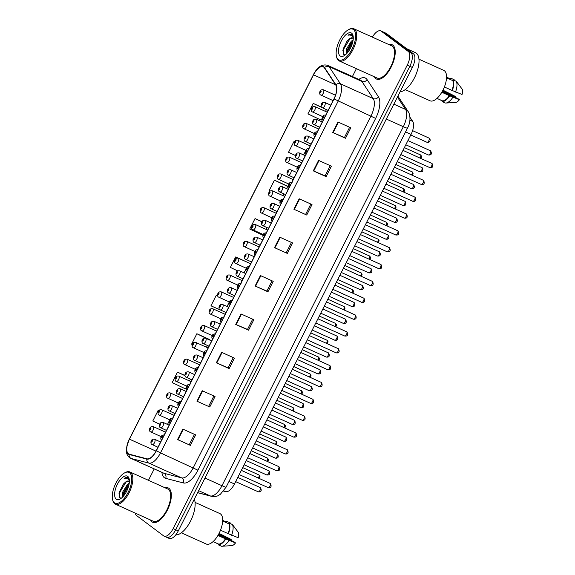 <?xml version="1.0" encoding="UTF-8"?>
<svg xmlns="http://www.w3.org/2000/svg" width="575" height="575" viewBox="0 0 575 575"><rect width="100%" height="100%" fill="white"/><g stroke="black" fill="none" stroke-linecap="round" stroke-linejoin="round"><path stroke-width="0.86" d="M409.968 117.235L412.735 121.433A11.773 5.232 114.3 0 1 411.06 134.392L234.463 483.985A11.773 5.232 114.3 0 1 225.731 491.647L223.603 491.093M152.008 521.856A18.838 8.381 -65.7 0 0 152.727 522.287A18.838 8.381 -65.7 0 0 167.713 509.4A18.838 8.381 -65.7 0 0 168.935 488.355A18.838 8.381 -65.7 0 0 168.209 487.931A18.838 8.381 -65.7 0 0 165.068 487.808A18.838 8.381 -65.7 0 1 168.209 487.931A18.838 8.381 -65.7 0 1 168.935 488.355A18.838 8.381 -65.7 0 1 167.713 509.4A18.838 8.381 -65.7 0 1 152.727 522.287A18.838 8.381 -65.7 0 1 152.008 521.856A18.838 8.381 -65.7 0 1 150.557 520.016A18.838 8.381 -65.7 0 0 152.008 521.856M375.892 78.653A18.838 8.381 -65.7 0 0 376.611 79.077A18.838 8.381 -65.7 0 0 391.597 66.19A18.838 8.381 -65.7 0 0 392.811 45.152A18.838 8.381 -65.7 0 0 392.092 44.721A18.838 8.381 -65.7 0 0 388.952 44.598A18.838 8.381 -65.7 0 1 392.092 44.721A18.838 8.381 -65.7 0 1 392.811 45.152A18.838 8.381 -65.7 0 1 391.597 66.19A18.838 8.381 -65.7 0 1 376.611 79.077A18.838 8.381 -65.7 0 1 375.892 78.653A18.838 8.381 -65.7 0 1 374.433 76.806A18.838 8.381 -65.7 0 0 375.892 78.653M128.383 453.761A12.564 5.585 114.3 0 1 129.468 439.178L313.512 74.836A12.564 5.585 114.3 0 1 323.222 66.808A12.564 5.585 114.3 0 1 324.408 67.857L335.757 85.035A12.564 5.585 114.3 0 1 333.967 98.864L156.263 450.642A12.564 5.585 114.3 0 1 146.948 458.814L129.26 454.185A12.564 5.585 114.3 0 1 128.865 454.049A12.564 5.585 114.3 0 1 128.383 453.761M128.239 454.042A12.873 5.721 -65.7 0 0 129.138 454.48L146.826 459.109A12.873 5.721 -65.7 0 0 156.378 450.728L334.075 98.943A12.873 5.721 -65.7 0 0 335.915 84.777L324.566 67.598A12.873 5.721 -65.7 0 0 313.397 74.75L129.353 439.092A12.873 5.721 -65.7 0 0 128.239 454.042M166.153 537.007A11.773 5.232 -65.7 0 0 166.606 537.273L169.172 538.43A11.773 5.232 -65.7 0 0 178.279 530.905L412.383 67.455A11.773 5.232 -65.7 0 0 413.403 53.777L386.357 33.465L383.798 32.308A11.773 5.232 -65.7 0 0 383.345 32.042A11.773 5.232 -65.7 0 1 383.798 32.308L410.838 52.62L383.798 32.308L381.232 31.158A11.773 5.232 -65.7 0 0 380.779 30.885A11.773 5.232 -65.7 0 0 372.37 37.123M412.383 67.455L409.817 66.297A11.773 5.232 -65.7 0 0 410.838 52.62A11.773 5.232 -65.7 0 1 409.817 66.297L175.713 529.747L409.817 66.297L407.251 65.14A11.773 5.232 -65.7 0 0 408.272 51.462L381.232 31.158M166.606 537.273A11.773 5.232 -65.7 0 0 175.713 529.747A11.773 5.232 -65.7 0 1 166.606 537.273L164.04 536.123A11.773 5.232 -65.7 0 0 173.147 528.59L407.251 65.14M287.227 186.005L274.426 180.183L269.136 190.656L270.077 191.101M209.659 339.559L196.858 333.737L191.568 344.202L192.222 344.511M248.335 262.682L235.642 256.96L230.352 267.425L237.755 270.926M356.392 68.677L352.425 76.525M154.215 468.92L148.451 480.319M135.218 513.101A11.773 5.232 -65.7 0 0 136.548 515.545L163.588 535.85A11.773 5.232 -65.7 0 0 164.04 536.123M299.187 198.785L312.009 204.563L306.719 215.028L293.897 209.25L299.187 198.785M318.579 160.396L331.401 166.175L326.111 176.64L313.289 170.861L318.579 160.396M337.971 122.008L350.793 127.787L345.503 138.252L332.681 132.48L337.971 122.008M241.018 313.95L253.834 319.729L248.551 330.194L235.728 324.415L241.018 313.95M221.627 352.338L234.449 358.117L229.159 368.582L216.337 362.803L221.627 352.338M202.235 390.727L215.057 396.498L209.767 406.971L196.945 401.192L202.235 390.727M182.843 429.108L195.665 434.887L190.375 445.359L177.553 439.58L182.843 429.108M279.795 237.173L292.618 242.952L287.327 253.417L274.512 247.638L279.795 237.173M260.403 275.562L273.226 281.34L267.943 291.805L255.12 286.027L260.403 275.562M294.436 142.075L293.818 141.795L288.528 152.267L295.557 155.588M321.511 107.151L313.21 103.407L307.92 113.879L321.195 120.146L322.489 117.587M217.717 296.01L216.25 295.349L210.96 305.814L224.394 311.779M184.934 375.489L177.467 372.126L172.184 382.591L185.459 388.865L186.365 387.061M158.075 410.514L158.722 410.816L158.075 410.514L152.792 420.979L159.685 424.235M261.984 221.706L255.034 218.572L249.744 229.037L262.983 235.297M267.943 291.805L266.901 291.029M272.061 280.808L266.893 291.043L255.12 286.027M287.327 253.417L274.512 247.638M190.375 445.359L177.553 439.58M209.767 406.971L196.945 401.192M229.159 368.582L228.117 367.806M233.278 357.585L228.11 367.82L216.337 362.803M248.551 330.194L247.509 329.418M252.669 319.197L247.502 329.432L235.728 324.415M345.503 138.252L344.468 137.475M349.629 127.262L344.461 137.49L332.681 132.48M326.111 176.64L325.076 175.864M330.237 165.65L325.069 175.878L313.289 170.861M306.719 215.028L293.897 209.25M245.92 269.165L244.066 272.838M235.642 256.96L238.151 258.146M228.908 302.853L227.053 306.518M216.25 295.349L217.731 296.046M196.858 333.737L210.04 340.199M207.381 345.46L206.482 347.243M210.134 340.005L209.552 339.458M190.368 379.148L189.463 380.93M177.467 372.126L184.963 375.662M169.352 420.742L167.498 424.408M266.929 227.571L266.031 229.353M255.034 218.572L261.92 221.821M274.426 180.183L287.701 186.458L286.602 188.622M283.949 193.883L283.051 195.665M287.701 186.458L287.119 185.905M305.469 151.275L303.622 154.941M293.818 141.795L294.429 142.083M326.32 109.602L325.587 111.457M313.21 103.407L321.82 107.475M213.886 395.974L208.718 406.202M194.494 434.362L189.326 444.59M291.453 242.42L286.285 252.655M310.845 204.039L305.677 214.267M386.357 33.465A11.773 5.232 -65.7 0 0 385.911 33.199L380.779 30.885M129.583 472.765A16.876 7.504 -65.7 0 0 124.624 472.88A16.876 7.504 -65.7 0 0 115.158 484.689A16.876 7.504 -65.7 0 0 112.585 499.603A16.876 7.504 -65.7 0 0 114.425 502.78A16.876 7.504 -65.7 0 0 128.124 492.372A16.876 7.504 -65.7 0 0 129.583 472.765M112.585 499.603L112.793 500.437A17.667 7.856 -65.7 0 0 114.712 503.765A17.667 7.856 -65.7 0 0 115.388 504.167A17.667 7.856 -65.7 0 0 129.433 492.085A17.667 7.856 -65.7 0 0 130.575 472.355A17.667 7.856 -65.7 0 0 129.9 471.96A17.667 7.856 -65.7 0 0 125.393 472.478L124.624 472.88M115.388 504.167L153.216 521.209A17.667 7.856 -65.7 0 0 167.26 509.134A17.667 7.856 -65.7 0 0 168.403 489.404A17.667 7.856 -65.7 0 0 167.728 489.002L129.9 471.96M181.355 532.817L206.188 544.008A16.682 7.418 -65.7 0 0 219.456 532.601A16.682 7.418 -65.7 0 0 220.534 513.964A16.682 7.418 -65.7 0 0 219.894 513.59L195.062 502.399M129.382 481.491L128.857 481.124M122.389 497.274L122.691 492.085L127.348 484.502L129.26 483.093M123.108 496.527L123.704 492.545L127.14 486.277L129.052 484.366M129.195 481.325C128.203 480.643 126.931 480.944 125.386 482.224L129.08 481.246M129.289 479.586L127.758 477.674M116.258 499.15A12.801 5.692 -65.7 0 0 120.017 499.064A12.801 5.692 -65.7 0 0 127.19 490.108A12.801 5.692 -65.7 0 0 129.145 478.802A12.801 5.692 -65.7 0 0 127.751 476.395A12.801 5.692 -65.7 0 0 117.365 484.287A12.801 5.692 -65.7 0 0 116.258 499.15M125.386 482.224L123.136 484.366L119.068 493.221L119.772 497.706L121.375 498.166M128.203 477.933C127.132 477.171 125.774 477.336 124.121 478.429C126.004 477.962 127.535 478.371 128.707 479.665M220.505 530.193L228.11 533.622A11.773 5.232 -65.7 0 0 228.843 523.796L222.647 521.008M213.102 541.592L218.601 544.072A11.773 5.232 -65.7 0 0 225.472 538.854L217.932 535.454M228.11 533.622L238.158 537.697A7.849 3.493 -65.7 0 0 238.532 532.666L232.415 524.522L229.209 523.077L228.843 523.796M218.601 544.072L218.241 544.791L221.447 546.236A12.564 5.585 -65.7 0 0 222.007 546.25L231.998 545.603A7.849 3.493 -65.7 0 0 235.513 542.929L233.939 541.751L218.349 534.728M231.545 540.673L231.804 540.148L230.237 538.969L219.061 533.392M231.61 535.282A12.564 5.585 -65.7 0 0 232.415 524.522M235.513 542.929L225.472 538.854M222.007 546.25A12.564 5.585 -65.7 0 0 228.965 540.522M228.404 533.837A12.564 5.585 -65.7 0 0 229.209 523.077M218.241 544.791A12.564 5.585 -65.7 0 0 225.759 539.077M218.507 544.266L216.207 542.987M222.669 520.375L226.708 522.193L227.075 521.475A12.564 5.585 -65.7 0 0 225.522 521.662M175.727 534.915A21.196 9.423 -65.7 0 0 190.347 521.475A21.196 9.423 -65.7 0 0 194.343 499.093M227.075 521.475L230.28 522.919M124.121 478.429L127.952 477.768M119.262 496.915L119.959 492.078L126.277 481.677M123.532 496.045L124.035 493.911L128.922 484.977M119.003 493.695L119.456 491.848L123.553 483.877M123.122 495.291L127.564 485.789M218.637 534.211L231.804 540.148M353.467 29.562A16.876 7.504 -65.7 0 0 348.507 29.677A16.876 7.504 -65.7 0 0 339.042 41.479A16.876 7.504 -65.7 0 0 336.468 56.393A16.876 7.504 -65.7 0 0 338.301 59.57A16.876 7.504 -65.7 0 0 352.001 49.163A16.876 7.504 -65.7 0 0 353.467 29.562M336.468 56.393L336.67 57.234A17.667 7.856 -65.7 0 0 338.589 60.562A17.667 7.856 -65.7 0 0 339.264 60.957A17.667 7.856 -65.7 0 0 353.316 48.875A17.667 7.856 -65.7 0 0 354.459 29.153A17.667 7.856 -65.7 0 0 353.783 28.75A17.667 7.856 -65.7 0 0 349.269 29.275L348.507 29.677M339.264 60.957L377.092 78.006A17.667 7.856 -65.7 0 0 391.144 65.924A17.667 7.856 -65.7 0 0 392.279 46.194A17.667 7.856 -65.7 0 0 391.611 45.799L353.783 28.75M400.121 91.72A21.196 9.423 -65.7 0 0 415.876 74.75A21.196 9.423 -65.7 0 0 416.307 53.166A21.196 9.423 -65.7 0 0 415.495 52.684L406.626 48.688M405.238 89.614L430.064 100.798A16.682 7.418 -65.7 0 0 443.332 89.391A16.682 7.418 -65.7 0 0 444.41 70.761A16.682 7.418 -65.7 0 0 443.778 70.38L418.945 59.189M353.266 38.288L352.734 37.921M346.265 54.064L346.567 48.882L351.232 41.292L353.136 39.883M346.984 53.324L347.588 49.335L351.023 43.075L352.935 41.156M353.072 38.123C352.08 37.44 350.815 37.734 349.269 39.014L352.957 38.043M353.172 36.383L351.641 34.464M340.134 55.948A12.801 5.692 -65.7 0 0 343.893 55.854A12.801 5.692 -65.7 0 0 351.073 46.906A12.801 5.692 -65.7 0 0 353.021 35.6A12.801 5.692 -65.7 0 0 351.634 33.185A12.801 5.692 -65.7 0 0 341.241 41.077A12.801 5.692 -65.7 0 0 340.134 55.948M349.269 39.014L347.012 41.156L342.944 50.018L343.656 54.496L345.252 54.956M352.08 34.73C351.016 33.968 349.65 34.133 347.997 35.226C349.88 34.752 351.411 35.161 352.59 36.455M444.382 86.983L451.993 90.412A11.773 5.232 -65.7 0 0 452.726 80.586L446.531 77.797M436.986 98.382L442.484 100.862A11.773 5.232 -65.7 0 0 449.348 95.644L441.808 92.252M451.993 90.412L462.041 94.487A7.849 3.493 -65.7 0 0 462.415 89.456L456.291 81.312L453.086 79.868L452.726 80.586M442.484 100.862L442.118 101.581L445.323 103.026A12.564 5.585 -65.7 0 0 445.884 103.04L455.874 102.4A7.849 3.493 -65.7 0 0 459.396 99.727L457.822 98.548L442.232 91.518M455.422 97.462L455.688 96.938L454.113 95.759L442.944 90.189M455.493 92.079A12.564 5.585 -65.7 0 0 456.291 81.312M459.396 99.727L449.348 95.644M445.884 103.04A12.564 5.585 -65.7 0 0 452.848 97.312M452.288 90.634A12.564 5.585 -65.7 0 0 453.086 79.868M442.118 101.581A12.564 5.585 -65.7 0 0 449.643 95.867M442.383 101.063L440.083 99.784M446.545 77.165L450.592 78.983L450.951 78.265A12.564 5.585 -65.7 0 0 449.406 78.452M450.951 78.265L454.157 79.709M347.997 35.226L351.828 34.565M343.138 53.705L343.843 48.868L350.161 38.468M347.408 52.835L347.911 50.701L352.806 41.767M342.88 50.485L343.332 48.638L347.437 40.674M346.998 52.088L351.447 42.579M442.513 91.008L455.688 96.938M223.84 490.791L225.731 491.647M228.965 481.505L234.463 483.985M405.555 131.912L411.06 134.392M409.91 120.153L412.735 121.433M129.468 439.178L156.012 451.138M358.85 79.415A19.629 8.726 114.3 0 1 365.988 78.437A19.629 8.726 114.3 0 1 367.087 79.63L378.436 96.808A19.629 8.726 114.3 0 1 375.633 118.407L197.937 470.192A19.629 8.726 114.3 0 1 183.375 482.957L165.686 478.335A19.629 8.726 114.3 0 1 161.906 472.384M324.566 67.598A3.924 3.385 -33.4 0 1 329.072 66.642L361.898 81.434A15.705 6.979 -65.7 0 0 361.021 80.478A15.705 6.979 -65.7 0 0 360.417 80.126L327.592 65.334A15.705 6.979 114.3 0 1 329.072 66.642L340.422 83.821A15.705 6.979 114.3 0 1 338.179 101.099L160.482 452.884L156.378 450.728M197.937 470.192L160.482 452.884A15.705 6.979 114.3 0 1 148.832 463.098L131.143 458.476A15.705 6.979 114.3 0 1 130.647 458.297L163.472 473.088A15.705 6.979 -65.7 0 0 163.968 473.268L181.657 477.89A15.705 6.979 -65.7 0 0 193.308 467.676L371.004 115.898A15.705 6.979 -65.7 0 0 373.247 98.612L361.898 81.434A3.924 3.385 146.6 0 0 367.087 79.63M129.138 454.48A3.924 3.507 -75.3 0 0 131.143 458.476L163.968 473.268A3.924 3.507 104.7 0 1 165.686 478.335M334.075 98.943L375.633 118.407M335.915 84.777A3.924 3.385 -33.4 0 1 340.422 83.821L373.247 98.612A3.924 3.385 146.6 0 0 378.436 96.808M183.375 482.957A3.924 3.507 104.7 0 0 181.657 477.89L148.832 463.098A3.924 3.507 -75.3 0 1 146.826 459.109M313.397 74.75L129.353 439.092M173.147 528.59L178.279 530.905M408.272 51.462L413.403 53.777M313.512 74.836L335.592 84.791M260.834 275.748L255.544 286.213M241.443 314.137L236.153 324.602M222.051 352.525L216.761 362.99M202.659 390.914L197.369 401.379M183.267 429.302L177.984 439.767M280.226 237.36L274.936 247.825M299.611 198.979L294.328 209.444M319.003 160.59L313.72 171.055M338.395 122.202L333.112 132.667M197.62 492.61L210.321 495.93L198.605 490.655M226.126 487.118A7.849 0.697 -153.2 0 1 221.964 485.717L403.319 126.701A15.705 6.979 -65.7 0 0 405.555 109.423A7.849 6.771 -33.4 0 1 408.142 111.6C408.947 112.089 412.153 119.772 407.481 128.103L226.126 487.118L220.376 494.263C218.371 495.255 217.868 497.023 211.305 496.283A7.849 7.015 -75.3 0 1 210.321 495.93A15.705 6.979 -65.7 0 0 221.964 485.717L204.973 478.055M397.411 97.089L405.555 109.423L393.846 104.147M407.481 128.103A7.849 0.697 -153.2 0 1 403.319 126.701L386.321 119.047M258.412 478.055A2.357 1.049 -65.7 0 0 258.865 474.885A2.357 1.049 -65.7 0 0 258.772 474.835A2.357 1.049 -65.7 0 0 258.678 474.799M152.95 426.571A2.947 1.308 114.3 0 1 153.237 426.628A2.947 1.308 114.3 0 1 153.345 426.693A2.947 1.308 114.3 0 1 153.158 429.978A2.947 1.308 114.3 0 1 150.815 431.997A2.947 1.308 114.3 0 1 150.7 431.926M149.982 429.46A0.985 0.438 -65.7 0 0 150.779 428.857A0.985 0.438 -65.7 0 0 150.866 427.714A0.985 0.438 -65.7 0 0 150.068 428.325A0.985 0.438 -65.7 0 0 149.982 429.46M258.132 491.733A2.357 1.049 -65.7 0 0 258.218 491.783A2.357 1.049 -65.7 0 0 260.094 490.173A2.357 1.049 -65.7 0 0 260.245 487.543A2.357 1.049 -65.7 0 0 260.159 487.485A2.357 1.049 -65.7 0 0 260.058 487.456M154.337 439.228A2.947 1.308 114.3 0 1 154.618 439.278A2.947 1.308 114.3 0 1 154.732 439.35A2.947 1.308 114.3 0 1 154.538 442.635A2.947 1.308 114.3 0 1 152.195 444.647A2.947 1.308 114.3 0 1 152.088 444.583M152.246 440.371A0.985 0.438 -65.7 0 0 151.448 440.975A0.985 0.438 -65.7 0 0 151.362 442.118A0.985 0.438 -65.7 0 0 152.159 441.507A0.985 0.438 -65.7 0 0 152.246 440.371M268.022 487.543A2.357 1.049 -65.7 0 0 268.108 487.593A2.357 1.049 -65.7 0 0 269.984 485.983A2.357 1.049 -65.7 0 0 270.135 483.352A2.357 1.049 -65.7 0 0 270.049 483.302A2.357 1.049 -65.7 0 0 269.948 483.266M162.136 436.181A0.985 0.438 -65.7 0 0 161.338 436.784A0.985 0.438 -65.7 0 0 161.252 437.927A0.985 0.438 -65.7 0 0 162.049 437.323A0.985 0.438 -65.7 0 0 162.136 436.181M266.922 461.215A2.357 1.049 -65.7 0 0 267.375 458.045A2.357 1.049 -65.7 0 0 267.282 457.995A2.357 1.049 -65.7 0 0 267.181 457.959M161.46 409.731A2.947 1.308 114.3 0 1 161.74 409.788A2.947 1.308 114.3 0 1 161.855 409.853A2.947 1.308 114.3 0 1 161.661 413.137A2.947 1.308 114.3 0 1 159.325 415.15A2.947 1.308 114.3 0 1 159.21 415.085M158.492 412.62A0.985 0.438 -65.7 0 0 159.282 412.016A0.985 0.438 -65.7 0 0 159.368 410.873A0.985 0.438 -65.7 0 0 158.571 411.477A0.985 0.438 -65.7 0 0 158.492 412.62M275.425 444.374A2.357 1.049 -65.7 0 0 275.878 441.205A2.357 1.049 -65.7 0 0 275.792 441.147A2.357 1.049 -65.7 0 0 275.691 441.118M169.97 392.89A2.947 1.308 114.3 0 1 170.25 392.941A2.947 1.308 114.3 0 1 170.365 393.012A2.947 1.308 114.3 0 1 170.171 396.297A2.947 1.308 114.3 0 1 167.828 398.31A2.947 1.308 114.3 0 1 167.72 398.245M166.994 395.78A0.985 0.438 -65.7 0 0 167.792 395.169A0.985 0.438 -65.7 0 0 167.878 394.033A0.985 0.438 -65.7 0 0 167.081 394.637A0.985 0.438 -65.7 0 0 166.994 395.78M283.935 427.534A2.357 1.049 -65.7 0 0 284.388 424.364A2.357 1.049 -65.7 0 0 284.294 424.307A2.357 1.049 -65.7 0 0 284.201 424.278M178.473 376.05A2.947 1.308 114.3 0 1 178.76 376.1A2.947 1.308 114.3 0 1 178.868 376.165A2.947 1.308 114.3 0 1 178.681 379.457A2.947 1.308 114.3 0 1 176.338 381.469A2.947 1.308 114.3 0 1 176.223 381.405M175.504 378.932A0.985 0.438 -65.7 0 0 176.302 378.328A0.985 0.438 -65.7 0 0 176.388 377.193A0.985 0.438 -65.7 0 0 175.591 377.797A0.985 0.438 -65.7 0 0 175.504 378.932M292.445 410.694A2.357 1.049 -65.7 0 0 292.898 407.517A2.357 1.049 -65.7 0 0 292.804 407.467A2.357 1.049 -65.7 0 0 292.704 407.438M186.983 359.21A2.947 1.308 114.3 0 1 187.263 359.26A2.947 1.308 114.3 0 1 187.378 359.325A2.947 1.308 114.3 0 1 187.184 362.617A2.947 1.308 114.3 0 1 184.848 364.629A2.947 1.308 114.3 0 1 184.733 364.557M184.014 362.092A0.985 0.438 -65.7 0 0 184.805 361.488A0.985 0.438 -65.7 0 0 184.891 360.345A0.985 0.438 -65.7 0 0 184.093 360.956A0.985 0.438 -65.7 0 0 184.014 362.092M266.642 474.885A2.357 1.049 -65.7 0 0 266.728 474.943A2.357 1.049 -65.7 0 0 268.604 473.333A2.357 1.049 -65.7 0 0 268.755 470.702A2.357 1.049 -65.7 0 0 268.662 470.645A2.357 1.049 -65.7 0 0 268.568 470.616M162.84 422.388A2.947 1.308 114.3 0 1 163.127 422.438A2.947 1.308 114.3 0 1 163.235 422.503A2.947 1.308 114.3 0 1 163.048 425.795A2.947 1.308 114.3 0 1 160.705 427.807A2.947 1.308 114.3 0 1 160.59 427.743M160.756 423.531A0.985 0.438 -65.7 0 0 159.958 424.134A0.985 0.438 -65.7 0 0 159.872 425.27A0.985 0.438 -65.7 0 0 160.669 424.666A0.985 0.438 -65.7 0 0 160.756 423.531M275.145 458.045A2.357 1.049 -65.7 0 0 275.238 458.103A2.357 1.049 -65.7 0 0 277.107 456.485A2.357 1.049 -65.7 0 0 277.265 453.855A2.357 1.049 -65.7 0 0 277.172 453.804A2.357 1.049 -65.7 0 0 277.071 453.776M171.35 405.548A2.947 1.308 114.3 0 1 171.63 405.598A2.947 1.308 114.3 0 1 171.745 405.662A2.947 1.308 114.3 0 1 171.551 408.954A2.947 1.308 114.3 0 1 169.215 410.967A2.947 1.308 114.3 0 1 169.1 410.895M169.258 406.683A0.985 0.438 -65.7 0 0 168.461 407.294A0.985 0.438 -65.7 0 0 168.382 408.43A0.985 0.438 -65.7 0 0 169.172 407.826A0.985 0.438 -65.7 0 0 169.258 406.683M283.655 441.205A2.357 1.049 -65.7 0 0 283.741 441.255A2.357 1.049 -65.7 0 0 285.617 439.645A2.357 1.049 -65.7 0 0 285.768 437.014A2.357 1.049 -65.7 0 0 285.682 436.964A2.357 1.049 -65.7 0 0 285.581 436.928M179.86 388.7A2.947 1.308 114.3 0 1 180.14 388.757A2.947 1.308 114.3 0 1 180.248 388.822A2.947 1.308 114.3 0 1 180.061 392.107A2.947 1.308 114.3 0 1 177.718 394.127A2.947 1.308 114.3 0 1 177.61 394.055M177.768 389.843A0.985 0.438 -65.7 0 0 176.971 390.447A0.985 0.438 -65.7 0 0 176.884 391.589A0.985 0.438 -65.7 0 0 177.682 390.986A0.985 0.438 -65.7 0 0 177.768 389.843M276.532 470.702A2.357 1.049 -65.7 0 0 276.618 470.753A2.357 1.049 -65.7 0 0 278.494 469.143A2.357 1.049 -65.7 0 0 278.645 466.512A2.357 1.049 -65.7 0 0 278.552 466.462A2.357 1.049 -65.7 0 0 278.451 466.426M170.638 419.34A0.985 0.438 -65.7 0 0 169.848 419.944A0.985 0.438 -65.7 0 0 169.762 421.087A0.985 0.438 -65.7 0 0 170.559 420.483A0.985 0.438 -65.7 0 0 170.638 419.34M285.035 453.855A2.357 1.049 -65.7 0 0 285.128 453.912A2.357 1.049 -65.7 0 0 286.997 452.302A2.357 1.049 -65.7 0 0 287.148 449.672A2.357 1.049 -65.7 0 0 287.062 449.614A2.357 1.049 -65.7 0 0 286.961 449.585M179.148 402.5A0.985 0.438 -65.7 0 0 178.351 403.104A0.985 0.438 -65.7 0 0 178.272 404.247A0.985 0.438 -65.7 0 0 179.062 403.636A0.985 0.438 -65.7 0 0 179.148 402.5M293.545 437.014A2.357 1.049 -65.7 0 0 293.631 437.072A2.357 1.049 -65.7 0 0 295.507 435.462A2.357 1.049 -65.7 0 0 295.658 432.831A2.357 1.049 -65.7 0 0 295.572 432.774A2.357 1.049 -65.7 0 0 295.471 432.745M187.658 385.66A0.985 0.438 -65.7 0 0 186.861 386.263A0.985 0.438 -65.7 0 0 186.774 387.399A0.985 0.438 -65.7 0 0 187.572 386.795A0.985 0.438 -65.7 0 0 187.658 385.66M302.048 420.174A2.357 1.049 -65.7 0 0 302.141 420.224A2.357 1.049 -65.7 0 0 304.017 418.614A2.357 1.049 -65.7 0 0 304.168 415.984A2.357 1.049 -65.7 0 0 304.074 415.933A2.357 1.049 -65.7 0 0 303.974 415.905M196.161 368.812A0.985 0.438 -65.7 0 0 195.371 369.423A0.985 0.438 -65.7 0 0 195.284 370.559A0.985 0.438 -65.7 0 0 196.082 369.955A0.985 0.438 -65.7 0 0 196.161 368.812M292.165 424.364A2.357 1.049 -65.7 0 0 292.251 424.415A2.357 1.049 -65.7 0 0 294.127 422.805A2.357 1.049 -65.7 0 0 294.278 420.174A2.357 1.049 -65.7 0 0 294.184 420.124A2.357 1.049 -65.7 0 0 294.084 420.088M188.363 371.86A2.947 1.308 114.3 0 1 188.643 371.91A2.947 1.308 114.3 0 1 188.758 371.982A2.947 1.308 114.3 0 1 188.571 375.267A2.947 1.308 114.3 0 1 186.228 377.279A2.947 1.308 114.3 0 1 186.113 377.214M186.271 373.003A0.985 0.438 -65.7 0 0 185.481 373.606A0.985 0.438 -65.7 0 0 185.394 374.749A0.985 0.438 -65.7 0 0 186.192 374.145A0.985 0.438 -65.7 0 0 186.271 373.003M300.948 393.846A2.357 1.049 -65.7 0 0 301.401 390.677A2.357 1.049 -65.7 0 0 301.314 390.626A2.357 1.049 -65.7 0 0 301.214 390.59M195.493 342.362A2.947 1.308 114.3 0 1 195.773 342.42A2.947 1.308 114.3 0 1 195.881 342.484A2.947 1.308 114.3 0 1 195.694 345.769A2.947 1.308 114.3 0 1 193.351 347.789A2.947 1.308 114.3 0 1 193.243 347.717M192.517 345.252A0.985 0.438 -65.7 0 0 193.315 344.648A0.985 0.438 -65.7 0 0 193.401 343.505A0.985 0.438 -65.7 0 0 192.603 344.109A0.985 0.438 -65.7 0 0 192.517 345.252M309.458 377.006A2.357 1.049 -65.7 0 0 309.911 373.836A2.357 1.049 -65.7 0 0 309.817 373.786A2.357 1.049 -65.7 0 0 309.717 373.75M203.996 325.522A2.947 1.308 114.3 0 1 204.276 325.572A2.947 1.308 114.3 0 1 204.391 325.644A2.947 1.308 114.3 0 1 204.204 328.929A2.947 1.308 114.3 0 1 201.861 330.941A2.947 1.308 114.3 0 1 201.746 330.877M201.027 328.411A0.985 0.438 -65.7 0 0 201.825 327.808A0.985 0.438 -65.7 0 0 201.904 326.665A0.985 0.438 -65.7 0 0 201.113 327.268A0.985 0.438 -65.7 0 0 201.027 328.411M317.968 360.166A2.357 1.049 -65.7 0 0 318.413 356.996A2.357 1.049 -65.7 0 0 318.327 356.938A2.357 1.049 -65.7 0 0 318.227 356.91M212.506 308.682A2.947 1.308 114.3 0 1 212.786 308.732A2.947 1.308 114.3 0 1 212.901 308.804A2.947 1.308 114.3 0 1 212.707 312.088A2.947 1.308 114.3 0 1 210.371 314.101A2.947 1.308 114.3 0 1 210.256 314.036M209.53 311.571A0.985 0.438 -65.7 0 0 210.328 310.96A0.985 0.438 -65.7 0 0 210.414 309.824A0.985 0.438 -65.7 0 0 209.616 310.428A0.985 0.438 -65.7 0 0 209.53 311.571M326.471 343.325A2.357 1.049 -65.7 0 0 326.923 340.156A2.357 1.049 -65.7 0 0 326.837 340.098A2.357 1.049 -65.7 0 0 326.737 340.069M221.016 291.841A2.947 1.308 114.3 0 1 221.296 291.892A2.947 1.308 114.3 0 1 221.404 291.956A2.947 1.308 114.3 0 1 221.217 295.248A2.947 1.308 114.3 0 1 218.874 297.261A2.947 1.308 114.3 0 1 218.766 297.196M218.04 294.723A0.985 0.438 -65.7 0 0 218.838 294.12A0.985 0.438 -65.7 0 0 218.924 292.984A0.985 0.438 -65.7 0 0 218.126 293.588A0.985 0.438 -65.7 0 0 218.04 294.723M300.668 407.517A2.357 1.049 -65.7 0 0 300.761 407.574A2.357 1.049 -65.7 0 0 302.63 405.964A2.357 1.049 -65.7 0 0 302.781 403.334A2.357 1.049 -65.7 0 0 302.694 403.276A2.357 1.049 -65.7 0 0 302.594 403.247M196.873 355.019A2.947 1.308 114.3 0 1 197.153 355.07A2.947 1.308 114.3 0 1 197.268 355.142A2.947 1.308 114.3 0 1 197.074 358.426A2.947 1.308 114.3 0 1 194.738 360.439A2.947 1.308 114.3 0 1 194.623 360.374M194.781 356.162A0.985 0.438 -65.7 0 0 193.983 356.766A0.985 0.438 -65.7 0 0 193.897 357.909A0.985 0.438 -65.7 0 0 194.695 357.298A0.985 0.438 -65.7 0 0 194.781 356.162M309.178 390.677A2.357 1.049 -65.7 0 0 309.264 390.734A2.357 1.049 -65.7 0 0 311.14 389.124A2.357 1.049 -65.7 0 0 311.291 386.493A2.357 1.049 -65.7 0 0 311.204 386.436A2.357 1.049 -65.7 0 0 311.104 386.407M205.383 338.179A2.947 1.308 114.3 0 1 205.663 338.229A2.947 1.308 114.3 0 1 205.771 338.294A2.947 1.308 114.3 0 1 205.584 341.586A2.947 1.308 114.3 0 1 203.241 343.598A2.947 1.308 114.3 0 1 203.133 343.534M203.291 339.322A0.985 0.438 -65.7 0 0 202.493 339.926A0.985 0.438 -65.7 0 0 202.407 341.061A0.985 0.438 -65.7 0 0 203.205 340.457A0.985 0.438 -65.7 0 0 203.291 339.322M317.68 373.836A2.357 1.049 -65.7 0 0 317.774 373.887A2.357 1.049 -65.7 0 0 319.65 372.277A2.357 1.049 -65.7 0 0 319.801 369.646A2.357 1.049 -65.7 0 0 319.707 369.596A2.357 1.049 -65.7 0 0 319.607 369.567M213.886 321.332A2.947 1.308 114.3 0 1 214.166 321.389A2.947 1.308 114.3 0 1 214.281 321.454A2.947 1.308 114.3 0 1 214.094 324.746A2.947 1.308 114.3 0 1 211.751 326.758A2.947 1.308 114.3 0 1 211.636 326.686M211.794 322.474A0.985 0.438 -65.7 0 0 211.003 323.085A0.985 0.438 -65.7 0 0 210.917 324.221A0.985 0.438 -65.7 0 0 211.715 323.617A0.985 0.438 -65.7 0 0 211.794 322.474M326.19 356.996A2.357 1.049 -65.7 0 0 326.284 357.046A2.357 1.049 -65.7 0 0 328.152 355.436A2.357 1.049 -65.7 0 0 328.303 352.806A2.357 1.049 -65.7 0 0 328.217 352.755A2.357 1.049 -65.7 0 0 328.117 352.719M222.396 304.491A2.947 1.308 114.3 0 1 222.676 304.549A2.947 1.308 114.3 0 1 222.791 304.613A2.947 1.308 114.3 0 1 222.597 307.898A2.947 1.308 114.3 0 1 220.254 309.911A2.947 1.308 114.3 0 1 220.146 309.846M220.304 305.634A0.985 0.438 -65.7 0 0 219.506 306.238A0.985 0.438 -65.7 0 0 219.42 307.381A0.985 0.438 -65.7 0 0 220.218 306.777A0.985 0.438 -65.7 0 0 220.304 305.634M310.558 403.334A2.357 1.049 -65.7 0 0 310.651 403.384A2.357 1.049 -65.7 0 0 312.52 401.774A2.357 1.049 -65.7 0 0 312.671 399.143A2.357 1.049 -65.7 0 0 312.584 399.093A2.357 1.049 -65.7 0 0 312.484 399.057M204.671 351.972A0.985 0.438 -65.7 0 0 203.873 352.576A0.985 0.438 -65.7 0 0 203.787 353.718A0.985 0.438 -65.7 0 0 204.585 353.115A0.985 0.438 -65.7 0 0 204.671 351.972M319.067 386.493A2.357 1.049 -65.7 0 0 319.154 386.544A2.357 1.049 -65.7 0 0 321.03 384.934A2.357 1.049 -65.7 0 0 321.181 382.303A2.357 1.049 -65.7 0 0 321.094 382.253A2.357 1.049 -65.7 0 0 320.994 382.217M213.181 335.132A0.985 0.438 -65.7 0 0 212.383 335.735A0.985 0.438 -65.7 0 0 212.297 336.878A0.985 0.438 -65.7 0 0 213.095 336.274A0.985 0.438 -65.7 0 0 213.181 335.132M327.57 369.646A2.357 1.049 -65.7 0 0 327.664 369.703A2.357 1.049 -65.7 0 0 329.54 368.093A2.357 1.049 -65.7 0 0 329.691 365.463A2.357 1.049 -65.7 0 0 329.597 365.405A2.357 1.049 -65.7 0 0 329.497 365.377M221.684 318.291A0.985 0.438 -65.7 0 0 220.893 318.895A0.985 0.438 -65.7 0 0 220.807 320.031A0.985 0.438 -65.7 0 0 221.605 319.427A0.985 0.438 -65.7 0 0 221.684 318.291M334.981 326.485A2.357 1.049 -65.7 0 0 335.433 323.308A2.357 1.049 -65.7 0 0 335.34 323.258A2.357 1.049 -65.7 0 0 335.239 323.222M229.518 274.994A2.947 1.308 114.3 0 1 229.799 275.051A2.947 1.308 114.3 0 1 229.914 275.116A2.947 1.308 114.3 0 1 229.727 278.408A2.947 1.308 114.3 0 1 227.384 280.42A2.947 1.308 114.3 0 1 227.269 280.348M226.55 277.883A0.985 0.438 -65.7 0 0 227.348 277.279A0.985 0.438 -65.7 0 0 227.427 276.137A0.985 0.438 -65.7 0 0 226.636 276.748A0.985 0.438 -65.7 0 0 226.55 277.883M343.491 309.637A2.357 1.049 -65.7 0 0 343.936 306.468A2.357 1.049 -65.7 0 0 343.85 306.418A2.357 1.049 -65.7 0 0 343.749 306.382M238.028 258.153A2.947 1.308 114.3 0 1 238.309 258.211A2.947 1.308 114.3 0 1 238.424 258.276A2.947 1.308 114.3 0 1 238.23 261.56A2.947 1.308 114.3 0 1 235.887 263.573A2.947 1.308 114.3 0 1 235.779 263.508M235.053 261.043A0.985 0.438 -65.7 0 0 235.851 260.439A0.985 0.438 -65.7 0 0 235.937 259.296A0.985 0.438 -65.7 0 0 235.139 259.9A0.985 0.438 -65.7 0 0 235.053 261.043M351.993 292.797A2.357 1.049 -65.7 0 0 352.446 289.627A2.357 1.049 -65.7 0 0 352.36 289.577A2.357 1.049 -65.7 0 0 352.259 289.541M246.531 241.313A2.947 1.308 114.3 0 1 246.819 241.363A2.947 1.308 114.3 0 1 246.927 241.435A2.947 1.308 114.3 0 1 246.74 244.72A2.947 1.308 114.3 0 1 244.397 246.732A2.947 1.308 114.3 0 1 244.282 246.668M243.563 244.202A0.985 0.438 -65.7 0 0 244.361 243.592A0.985 0.438 -65.7 0 0 244.447 242.456A0.985 0.438 -65.7 0 0 243.649 243.06A0.985 0.438 -65.7 0 0 243.563 244.202M360.503 275.957A2.357 1.049 -65.7 0 0 360.956 272.787A2.357 1.049 -65.7 0 0 360.863 272.73A2.357 1.049 -65.7 0 0 360.762 272.701M255.041 224.473A2.947 1.308 114.3 0 1 255.322 224.523A2.947 1.308 114.3 0 1 255.437 224.588A2.947 1.308 114.3 0 1 255.243 227.88A2.947 1.308 114.3 0 1 252.907 229.892A2.947 1.308 114.3 0 1 252.792 229.827M252.073 227.355A0.985 0.438 -65.7 0 0 252.871 226.751A0.985 0.438 -65.7 0 0 252.95 225.616A0.985 0.438 -65.7 0 0 252.159 226.219A0.985 0.438 -65.7 0 0 252.073 227.355M369.013 259.117A2.357 1.049 -65.7 0 0 369.459 255.947A2.357 1.049 -65.7 0 0 369.373 255.889A2.357 1.049 -65.7 0 0 369.272 255.861M263.551 207.632A2.947 1.308 114.3 0 1 263.832 207.683A2.947 1.308 114.3 0 1 263.947 207.748A2.947 1.308 114.3 0 1 263.752 211.039A2.947 1.308 114.3 0 1 261.409 213.052A2.947 1.308 114.3 0 1 261.302 212.987M260.576 210.515A0.985 0.438 -65.7 0 0 261.373 209.911A0.985 0.438 -65.7 0 0 261.46 208.768A0.985 0.438 -65.7 0 0 260.662 209.379A0.985 0.438 -65.7 0 0 260.576 210.515M377.516 242.269A2.357 1.049 -65.7 0 0 377.969 239.099A2.357 1.049 -65.7 0 0 377.876 239.049A2.357 1.049 -65.7 0 0 377.782 239.013M272.054 190.785A2.947 1.308 114.3 0 1 272.342 190.842A2.947 1.308 114.3 0 1 272.449 190.907A2.947 1.308 114.3 0 1 272.262 194.192A2.947 1.308 114.3 0 1 269.919 196.212A2.947 1.308 114.3 0 1 269.804 196.14M269.086 193.674A0.985 0.438 -65.7 0 0 269.883 193.071A0.985 0.438 -65.7 0 0 269.97 191.928A0.985 0.438 -65.7 0 0 269.172 192.532A0.985 0.438 -65.7 0 0 269.086 193.674M334.7 340.156A2.357 1.049 -65.7 0 0 334.787 340.206A2.357 1.049 -65.7 0 0 336.662 338.596A2.357 1.049 -65.7 0 0 336.813 335.965A2.357 1.049 -65.7 0 0 336.727 335.915A2.357 1.049 -65.7 0 0 336.627 335.879M230.898 287.651A2.947 1.308 114.3 0 1 231.186 287.701A2.947 1.308 114.3 0 1 231.294 287.773A2.947 1.308 114.3 0 1 231.107 291.058A2.947 1.308 114.3 0 1 228.764 293.07A2.947 1.308 114.3 0 1 228.649 293.006M228.814 288.794A0.985 0.438 -65.7 0 0 228.016 289.397A0.985 0.438 -65.7 0 0 227.93 290.54A0.985 0.438 -65.7 0 0 228.728 289.929A0.985 0.438 -65.7 0 0 228.814 288.794M343.203 323.308A2.357 1.049 -65.7 0 0 343.297 323.366A2.357 1.049 -65.7 0 0 345.173 321.756A2.357 1.049 -65.7 0 0 345.323 319.125A2.357 1.049 -65.7 0 0 345.23 319.067A2.357 1.049 -65.7 0 0 345.129 319.039M239.408 270.811A2.947 1.308 114.3 0 1 239.689 270.861A2.947 1.308 114.3 0 1 239.804 270.926A2.947 1.308 114.3 0 1 239.61 274.217A2.947 1.308 114.3 0 1 237.274 276.23A2.947 1.308 114.3 0 1 237.159 276.165M237.317 271.953A0.985 0.438 -65.7 0 0 236.526 272.557A0.985 0.438 -65.7 0 0 236.44 273.693A0.985 0.438 -65.7 0 0 237.238 273.089A0.985 0.438 -65.7 0 0 237.317 271.953M351.713 306.468A2.357 1.049 -65.7 0 0 351.807 306.525A2.357 1.049 -65.7 0 0 353.675 304.908A2.357 1.049 -65.7 0 0 353.826 302.285A2.357 1.049 -65.7 0 0 353.74 302.227A2.357 1.049 -65.7 0 0 353.639 302.198M247.918 253.97A2.947 1.308 114.3 0 1 248.199 254.021A2.947 1.308 114.3 0 1 248.314 254.085A2.947 1.308 114.3 0 1 248.12 257.377A2.947 1.308 114.3 0 1 245.777 259.39A2.947 1.308 114.3 0 1 245.669 259.325M245.827 255.106A0.985 0.438 -65.7 0 0 245.029 255.717A0.985 0.438 -65.7 0 0 244.943 256.853A0.985 0.438 -65.7 0 0 245.741 256.249A0.985 0.438 -65.7 0 0 245.827 255.106M360.223 289.627A2.357 1.049 -65.7 0 0 360.309 289.678A2.357 1.049 -65.7 0 0 362.185 288.068A2.357 1.049 -65.7 0 0 362.336 285.437A2.357 1.049 -65.7 0 0 362.243 285.387A2.357 1.049 -65.7 0 0 362.149 285.351M256.421 237.123A2.947 1.308 114.3 0 1 256.709 237.18A2.947 1.308 114.3 0 1 256.817 237.245A2.947 1.308 114.3 0 1 256.63 240.53A2.947 1.308 114.3 0 1 254.287 242.549A2.947 1.308 114.3 0 1 254.172 242.478M254.337 238.266A0.985 0.438 -65.7 0 0 253.539 238.869A0.985 0.438 -65.7 0 0 253.453 240.012A0.985 0.438 -65.7 0 0 254.251 239.408A0.985 0.438 -65.7 0 0 254.337 238.266M368.726 272.787A2.357 1.049 -65.7 0 0 368.819 272.838A2.357 1.049 -65.7 0 0 370.688 271.228A2.357 1.049 -65.7 0 0 370.846 268.597A2.357 1.049 -65.7 0 0 370.753 268.547A2.357 1.049 -65.7 0 0 370.652 268.511M264.931 220.283A2.947 1.308 114.3 0 1 265.212 220.333A2.947 1.308 114.3 0 1 265.327 220.405A2.947 1.308 114.3 0 1 265.132 223.689A2.947 1.308 114.3 0 1 262.797 225.702A2.947 1.308 114.3 0 1 262.682 225.637M262.84 221.425A0.985 0.438 -65.7 0 0 262.042 222.029A0.985 0.438 -65.7 0 0 261.963 223.172A0.985 0.438 -65.7 0 0 262.753 222.568A0.985 0.438 -65.7 0 0 262.84 221.425M377.236 255.947A2.357 1.049 -65.7 0 0 377.322 255.997A2.357 1.049 -65.7 0 0 379.198 254.387A2.357 1.049 -65.7 0 0 379.349 251.757A2.357 1.049 -65.7 0 0 379.263 251.699A2.357 1.049 -65.7 0 0 379.162 251.67M273.441 203.442A2.947 1.308 114.3 0 1 273.722 203.493A2.947 1.308 114.3 0 1 273.837 203.564A2.947 1.308 114.3 0 1 273.643 206.849A2.947 1.308 114.3 0 1 271.299 208.862A2.947 1.308 114.3 0 1 271.192 208.797M271.35 204.585A0.985 0.438 -65.7 0 0 270.552 205.189A0.985 0.438 -65.7 0 0 270.466 206.332A0.985 0.438 -65.7 0 0 271.263 205.721A0.985 0.438 -65.7 0 0 271.35 204.585M336.08 352.806A2.357 1.049 -65.7 0 0 336.174 352.863A2.357 1.049 -65.7 0 0 338.043 351.253A2.357 1.049 -65.7 0 0 338.193 348.623A2.357 1.049 -65.7 0 0 338.107 348.565A2.357 1.049 -65.7 0 0 338.007 348.536M230.194 301.444A0.985 0.438 -65.7 0 0 229.396 302.055A0.985 0.438 -65.7 0 0 229.31 303.19A0.985 0.438 -65.7 0 0 230.108 302.587A0.985 0.438 -65.7 0 0 230.194 301.444M344.59 335.965A2.357 1.049 -65.7 0 0 344.677 336.016A2.357 1.049 -65.7 0 0 346.553 334.406A2.357 1.049 -65.7 0 0 346.703 331.775A2.357 1.049 -65.7 0 0 346.61 331.725A2.357 1.049 -65.7 0 0 346.517 331.689M238.704 284.603A0.985 0.438 -65.7 0 0 237.906 285.207A0.985 0.438 -65.7 0 0 237.82 286.35A0.985 0.438 -65.7 0 0 238.618 285.746A0.985 0.438 -65.7 0 0 238.704 284.603M353.093 319.125A2.357 1.049 -65.7 0 0 353.187 319.175A2.357 1.049 -65.7 0 0 355.055 317.565A2.357 1.049 -65.7 0 0 355.213 314.935A2.357 1.049 -65.7 0 0 355.12 314.884A2.357 1.049 -65.7 0 0 355.019 314.848M247.207 267.763A0.985 0.438 -65.7 0 0 246.409 268.367A0.985 0.438 -65.7 0 0 246.33 269.51A0.985 0.438 -65.7 0 0 247.121 268.906A0.985 0.438 -65.7 0 0 247.207 267.763M361.603 302.285A2.357 1.049 -65.7 0 0 361.689 302.335A2.357 1.049 -65.7 0 0 363.565 300.725A2.357 1.049 -65.7 0 0 363.716 298.094A2.357 1.049 -65.7 0 0 363.63 298.037A2.357 1.049 -65.7 0 0 363.529 298.008M255.717 250.923A0.985 0.438 -65.7 0 0 254.919 251.527A0.985 0.438 -65.7 0 0 254.833 252.669A0.985 0.438 -65.7 0 0 255.631 252.058A0.985 0.438 -65.7 0 0 255.717 250.923M370.113 285.437A2.357 1.049 -65.7 0 0 370.199 285.495A2.357 1.049 -65.7 0 0 372.075 283.885A2.357 1.049 -65.7 0 0 372.226 281.254A2.357 1.049 -65.7 0 0 372.133 281.197A2.357 1.049 -65.7 0 0 372.039 281.168M264.227 234.083A0.985 0.438 -65.7 0 0 263.429 234.686A0.985 0.438 -65.7 0 0 263.343 235.822A0.985 0.438 -65.7 0 0 264.141 235.218A0.985 0.438 -65.7 0 0 264.227 234.083M378.616 268.597A2.357 1.049 -65.7 0 0 378.709 268.654A2.357 1.049 -65.7 0 0 380.578 267.037A2.357 1.049 -65.7 0 0 380.736 264.407A2.357 1.049 -65.7 0 0 380.643 264.356A2.357 1.049 -65.7 0 0 380.542 264.327M272.73 217.235A0.985 0.438 -65.7 0 0 271.932 217.846A0.985 0.438 -65.7 0 0 271.853 218.982A0.985 0.438 -65.7 0 0 272.643 218.378A0.985 0.438 -65.7 0 0 272.73 217.235M386.026 225.429A2.357 1.049 -65.7 0 0 386.479 222.259A2.357 1.049 -65.7 0 0 386.386 222.209A2.357 1.049 -65.7 0 0 386.285 222.173M280.564 173.945A2.947 1.308 114.3 0 1 280.844 173.995A2.947 1.308 114.3 0 1 280.959 174.067A2.947 1.308 114.3 0 1 280.765 177.352A2.947 1.308 114.3 0 1 278.429 179.364A2.947 1.308 114.3 0 1 278.314 179.299M277.596 176.834A0.985 0.438 -65.7 0 0 278.386 176.23A0.985 0.438 -65.7 0 0 278.473 175.088A0.985 0.438 -65.7 0 0 277.675 175.691A0.985 0.438 -65.7 0 0 277.596 176.834M394.529 208.588A2.357 1.049 -65.7 0 0 394.982 205.419A2.357 1.049 -65.7 0 0 394.896 205.361A2.357 1.049 -65.7 0 0 394.795 205.333M289.074 157.104A2.947 1.308 114.3 0 1 289.354 157.155A2.947 1.308 114.3 0 1 289.469 157.227A2.947 1.308 114.3 0 1 289.275 160.511A2.947 1.308 114.3 0 1 286.932 162.524A2.947 1.308 114.3 0 1 286.824 162.459M286.098 159.994A0.985 0.438 -65.7 0 0 286.896 159.383A0.985 0.438 -65.7 0 0 286.982 158.247A0.985 0.438 -65.7 0 0 286.185 158.851A0.985 0.438 -65.7 0 0 286.098 159.994M403.039 191.748A2.357 1.049 -65.7 0 0 403.492 188.578A2.357 1.049 -65.7 0 0 403.398 188.521A2.357 1.049 -65.7 0 0 403.305 188.492M297.577 140.264A2.947 1.308 114.3 0 1 297.864 140.314A2.947 1.308 114.3 0 1 297.972 140.379A2.947 1.308 114.3 0 1 297.785 143.671A2.947 1.308 114.3 0 1 295.442 145.683A2.947 1.308 114.3 0 1 295.327 145.619M294.608 143.146A0.985 0.438 -65.7 0 0 295.406 142.542A0.985 0.438 -65.7 0 0 295.493 141.407A0.985 0.438 -65.7 0 0 294.695 142.011A0.985 0.438 -65.7 0 0 294.608 143.146M411.549 174.908A2.357 1.049 -65.7 0 0 412.002 171.731A2.357 1.049 -65.7 0 0 411.908 171.681A2.357 1.049 -65.7 0 0 411.808 171.652M306.087 123.417A2.947 1.308 114.3 0 1 306.367 123.474A2.947 1.308 114.3 0 1 306.482 123.539A2.947 1.308 114.3 0 1 306.288 126.831A2.947 1.308 114.3 0 1 303.952 128.843A2.947 1.308 114.3 0 1 303.837 128.771M303.118 126.306A0.985 0.438 -65.7 0 0 303.909 125.702A0.985 0.438 -65.7 0 0 303.995 124.559A0.985 0.438 -65.7 0 0 303.197 125.17A0.985 0.438 -65.7 0 0 303.118 126.306M420.052 158.06A2.357 1.049 -65.7 0 0 420.505 154.891A2.357 1.049 -65.7 0 0 420.418 154.84A2.357 1.049 -65.7 0 0 420.318 154.804M314.597 106.576A2.947 1.308 114.3 0 1 314.877 106.634A2.947 1.308 114.3 0 1 314.985 106.698A2.947 1.308 114.3 0 1 314.798 109.983A2.947 1.308 114.3 0 1 312.455 111.996A2.947 1.308 114.3 0 1 312.347 111.931M311.621 109.466A0.985 0.438 -65.7 0 0 312.419 108.862A0.985 0.438 -65.7 0 0 312.505 107.719A0.985 0.438 -65.7 0 0 311.707 108.323A0.985 0.438 -65.7 0 0 311.621 109.466M426.902 142.241A2.357 1.049 -65.7 0 0 426.988 142.291A2.357 1.049 -65.7 0 0 428.864 140.681A2.357 1.049 -65.7 0 0 429.015 138.05A2.357 1.049 -65.7 0 0 428.921 138A2.357 1.049 -65.7 0 0 428.821 137.964M323.1 89.736A2.947 1.308 114.3 0 1 323.38 89.786A2.947 1.308 114.3 0 1 323.495 89.858A2.947 1.308 114.3 0 1 323.308 93.143A2.947 1.308 114.3 0 1 320.965 95.155A2.947 1.308 114.3 0 1 320.85 95.091M320.131 92.625A0.985 0.438 -65.7 0 0 320.929 92.022A0.985 0.438 -65.7 0 0 321.015 90.879A0.985 0.438 -65.7 0 0 320.217 91.483A0.985 0.438 -65.7 0 0 320.131 92.625M385.746 239.099A2.357 1.049 -65.7 0 0 385.832 239.157A2.357 1.049 -65.7 0 0 387.708 237.547A2.357 1.049 -65.7 0 0 387.859 234.916A2.357 1.049 -65.7 0 0 387.766 234.859A2.357 1.049 -65.7 0 0 387.672 234.83M281.944 186.602A2.947 1.308 114.3 0 1 282.232 186.652A2.947 1.308 114.3 0 1 282.339 186.717A2.947 1.308 114.3 0 1 282.152 190.009A2.947 1.308 114.3 0 1 279.809 192.021A2.947 1.308 114.3 0 1 279.694 191.957M279.86 187.745A0.985 0.438 -65.7 0 0 279.062 188.348A0.985 0.438 -65.7 0 0 278.976 189.484A0.985 0.438 -65.7 0 0 279.773 188.88A0.985 0.438 -65.7 0 0 279.86 187.745M394.249 222.259A2.357 1.049 -65.7 0 0 394.342 222.317A2.357 1.049 -65.7 0 0 396.211 220.699A2.357 1.049 -65.7 0 0 396.369 218.069A2.357 1.049 -65.7 0 0 396.276 218.018A2.357 1.049 -65.7 0 0 396.175 217.99M290.454 169.754A2.947 1.308 114.3 0 1 290.734 169.812A2.947 1.308 114.3 0 1 290.849 169.877A2.947 1.308 114.3 0 1 290.655 173.168A2.947 1.308 114.3 0 1 288.319 175.181A2.947 1.308 114.3 0 1 288.204 175.109M288.363 170.897A0.985 0.438 -65.7 0 0 287.565 171.508A0.985 0.438 -65.7 0 0 287.486 172.644A0.985 0.438 -65.7 0 0 288.276 172.04A0.985 0.438 -65.7 0 0 288.363 170.897M402.759 205.419A2.357 1.049 -65.7 0 0 402.845 205.469A2.357 1.049 -65.7 0 0 404.721 203.859A2.357 1.049 -65.7 0 0 404.872 201.228A2.357 1.049 -65.7 0 0 404.786 201.178A2.357 1.049 -65.7 0 0 404.685 201.142M298.964 152.914A2.947 1.308 114.3 0 1 299.244 152.972A2.947 1.308 114.3 0 1 299.352 153.036A2.947 1.308 114.3 0 1 299.165 156.321A2.947 1.308 114.3 0 1 296.822 158.333A2.947 1.308 114.3 0 1 296.714 158.269M296.873 154.057A0.985 0.438 -65.7 0 0 296.075 154.661A0.985 0.438 -65.7 0 0 295.988 155.803A0.985 0.438 -65.7 0 0 296.786 155.2A0.985 0.438 -65.7 0 0 296.873 154.057M411.269 188.578A2.357 1.049 -65.7 0 0 411.355 188.629A2.357 1.049 -65.7 0 0 413.231 187.019A2.357 1.049 -65.7 0 0 413.382 184.388A2.357 1.049 -65.7 0 0 413.288 184.338A2.357 1.049 -65.7 0 0 413.188 184.302M307.467 136.074A2.947 1.308 114.3 0 1 307.747 136.124A2.947 1.308 114.3 0 1 307.862 136.196A2.947 1.308 114.3 0 1 307.675 139.481A2.947 1.308 114.3 0 1 305.332 141.493A2.947 1.308 114.3 0 1 305.217 141.428M305.382 137.217A0.985 0.438 -65.7 0 0 304.585 137.82A0.985 0.438 -65.7 0 0 304.498 138.963A0.985 0.438 -65.7 0 0 305.296 138.359A0.985 0.438 -65.7 0 0 305.382 137.217M419.772 171.731A2.357 1.049 -65.7 0 0 419.865 171.788A2.357 1.049 -65.7 0 0 421.734 170.178A2.357 1.049 -65.7 0 0 421.885 167.548A2.357 1.049 -65.7 0 0 421.798 167.49A2.357 1.049 -65.7 0 0 421.698 167.462M315.977 119.233A2.947 1.308 114.3 0 1 316.257 119.284A2.947 1.308 114.3 0 1 316.372 119.348A2.947 1.308 114.3 0 1 316.178 122.64A2.947 1.308 114.3 0 1 313.842 124.653A2.947 1.308 114.3 0 1 313.727 124.588M313.885 120.376A0.985 0.438 -65.7 0 0 313.088 120.98A0.985 0.438 -65.7 0 0 313.008 122.123A0.985 0.438 -65.7 0 0 313.799 121.512A0.985 0.438 -65.7 0 0 313.885 120.376M428.282 154.891A2.357 1.049 -65.7 0 0 428.368 154.948A2.357 1.049 -65.7 0 0 430.244 153.338A2.357 1.049 -65.7 0 0 430.395 150.708A2.357 1.049 -65.7 0 0 430.308 150.65A2.357 1.049 -65.7 0 0 430.208 150.621M324.487 102.393A2.947 1.308 114.3 0 1 324.767 102.443A2.947 1.308 114.3 0 1 324.875 102.508A2.947 1.308 114.3 0 1 324.688 105.8A2.947 1.308 114.3 0 1 322.345 107.812A2.947 1.308 114.3 0 1 322.237 107.748M322.395 103.536A0.985 0.438 -65.7 0 0 321.598 104.14A0.985 0.438 -65.7 0 0 321.511 105.275A0.985 0.438 -65.7 0 0 322.309 104.672A0.985 0.438 -65.7 0 0 322.395 103.536M387.126 251.757A2.357 1.049 -65.7 0 0 387.212 251.807A2.357 1.049 -65.7 0 0 389.088 250.197A2.357 1.049 -65.7 0 0 389.239 247.566A2.357 1.049 -65.7 0 0 389.153 247.516A2.357 1.049 -65.7 0 0 389.052 247.48M281.24 200.395A0.985 0.438 -65.7 0 0 280.442 200.998A0.985 0.438 -65.7 0 0 280.356 202.141A0.985 0.438 -65.7 0 0 281.153 201.537A0.985 0.438 -65.7 0 0 281.24 200.395M395.636 234.916A2.357 1.049 -65.7 0 0 395.722 234.967A2.357 1.049 -65.7 0 0 397.598 233.357A2.357 1.049 -65.7 0 0 397.749 230.726A2.357 1.049 -65.7 0 0 397.656 230.676A2.357 1.049 -65.7 0 0 397.555 230.64M289.75 183.554A0.985 0.438 -65.7 0 0 288.952 184.158A0.985 0.438 -65.7 0 0 288.866 185.301A0.985 0.438 -65.7 0 0 289.663 184.697A0.985 0.438 -65.7 0 0 289.75 183.554M404.139 218.069A2.357 1.049 -65.7 0 0 404.232 218.126A2.357 1.049 -65.7 0 0 406.101 216.516A2.357 1.049 -65.7 0 0 406.252 213.886A2.357 1.049 -65.7 0 0 406.166 213.828A2.357 1.049 -65.7 0 0 406.065 213.799M298.252 166.714A0.985 0.438 -65.7 0 0 297.455 167.318A0.985 0.438 -65.7 0 0 297.376 168.461A0.985 0.438 -65.7 0 0 298.166 167.85A0.985 0.438 -65.7 0 0 298.252 166.714M412.649 201.228A2.357 1.049 -65.7 0 0 412.735 201.286A2.357 1.049 -65.7 0 0 414.611 199.676A2.357 1.049 -65.7 0 0 414.762 197.045A2.357 1.049 -65.7 0 0 414.676 196.988A2.357 1.049 -65.7 0 0 414.575 196.959M306.762 149.874A0.985 0.438 -65.7 0 0 305.965 150.478A0.985 0.438 -65.7 0 0 305.878 151.613A0.985 0.438 -65.7 0 0 306.676 151.009A0.985 0.438 -65.7 0 0 306.762 149.874M421.152 184.388A2.357 1.049 -65.7 0 0 421.245 184.438A2.357 1.049 -65.7 0 0 423.121 182.828A2.357 1.049 -65.7 0 0 423.272 180.198A2.357 1.049 -65.7 0 0 423.178 180.147A2.357 1.049 -65.7 0 0 423.078 180.112M315.265 133.026A0.985 0.438 -65.7 0 0 314.475 133.637A0.985 0.438 -65.7 0 0 314.388 134.773A0.985 0.438 -65.7 0 0 315.186 134.169A0.985 0.438 -65.7 0 0 315.265 133.026M429.662 167.548A2.357 1.049 -65.7 0 0 429.755 167.598A2.357 1.049 -65.7 0 0 431.624 165.988A2.357 1.049 -65.7 0 0 431.775 163.357A2.357 1.049 -65.7 0 0 431.688 163.307A2.357 1.049 -65.7 0 0 431.588 163.271M323.775 116.186A0.985 0.438 -65.7 0 0 322.978 116.79A0.985 0.438 -65.7 0 0 322.891 117.933A0.985 0.438 -65.7 0 0 323.689 117.329A0.985 0.438 -65.7 0 0 323.775 116.186M129.332 439.005L126.593 447.379L126.507 452.036C126.586 453.955 127.564 455.802 129.454 457.592L130.647 458.297M327.592 65.334C322.158 63.818 317.414 66.93 313.368 74.671M397.907 96.104L408.142 111.6M211.305 496.283L197.577 492.689M259.368 478.486L259.972 476.459L259.16 475.065L242.736 467.604M161.173 436.662L150.406 431.753C149.054 431.602 148.81 425.744 153.237 426.628L165.586 432.192M237.791 477.408L260.547 487.715C261.905 490.82 261.136 492.171 258.218 491.783L235.664 481.62M160.633 441.995L154.618 439.278C150.19 438.402 150.434 444.259 151.786 444.403L157.981 447.257M241.342 470.364L270.437 483.532C271.795 486.63 271.026 487.988 268.108 487.593L239.222 474.576M164.507 435.095C160.08 434.211 160.324 440.069 161.676 440.22M267.871 461.646L268.482 459.619L267.67 458.225L251.246 450.764M169.675 419.822L158.916 414.913C157.564 414.762 157.313 408.904 161.74 409.788L174.096 415.351M276.381 444.806L276.992 442.779L276.18 441.377L259.756 433.924M178.185 402.974L167.418 398.065C166.067 397.922 165.823 392.064 170.25 392.941L182.598 398.511M284.891 427.965L285.495 425.938L284.683 424.537L268.259 417.083M186.695 386.134L175.928 381.225C174.577 381.074 174.333 375.223 178.76 376.1L191.108 381.671M293.394 411.118L294.005 409.091L293.192 407.697L276.769 400.243M195.198 369.294L184.438 364.385C183.087 364.234 182.836 358.376 187.263 359.26L199.618 364.823M246.294 460.568L269.05 470.875C270.415 473.973 269.639 475.331 266.728 474.943L244.167 464.772M169.143 425.155L163.127 422.438C158.7 421.561 158.944 427.412 160.296 427.563L166.484 430.409M254.804 443.728L277.56 454.034C278.925 457.132 278.149 458.491 275.238 458.103L252.677 447.932M177.653 408.308L171.63 405.598C167.203 404.714 167.454 410.572 168.806 410.723L174.994 413.569M263.307 426.88L286.07 437.194C287.428 440.292 286.659 441.65 283.741 441.255L261.187 431.092M186.156 391.467L180.14 388.757C175.713 387.873 175.957 393.731 177.308 393.882L183.504 396.728M249.852 453.524L278.94 466.684C280.305 469.789 279.529 471.141 276.618 470.753L247.724 457.736M173.01 418.248C168.59 417.371 168.834 423.229 170.186 423.38M258.362 436.684L287.45 449.844C288.815 452.949 288.039 454.3 285.128 453.912L256.234 440.888M181.52 401.408C177.093 400.531 177.344 406.381 178.688 406.532M266.865 419.843L295.952 433.004C297.318 436.102 296.549 437.46 293.631 437.072L264.744 424.048M190.03 384.567C185.603 383.69 185.847 389.541 187.198 389.692M275.375 402.996L304.463 416.163C305.828 419.261 305.052 420.62 302.141 420.224L273.247 407.208M198.533 367.727C194.113 366.843 194.357 372.701 195.708 372.852M271.817 410.04L294.572 420.347C295.938 423.452 295.162 424.803 292.251 424.415L269.689 414.252M194.666 374.627L188.643 371.91C184.223 371.033 184.467 376.891 185.818 377.042L192.007 379.888M301.904 394.277L302.515 392.251L301.702 390.856L285.279 383.396M203.708 352.453L192.941 347.544C191.59 347.393 191.346 341.536 195.773 342.42L208.121 347.983M310.407 377.437L311.018 375.41L310.205 374.009L293.782 366.555M212.218 335.613L201.451 330.704C200.1 330.553 199.856 324.695 204.276 325.572L216.631 331.143M318.917 360.597L319.527 358.57L318.715 357.168L302.292 349.715M220.721 318.766L209.954 313.857C208.61 313.706 208.358 307.855 212.786 308.732L225.141 314.302M327.427 343.749L328.037 341.723L327.218 340.328L310.795 332.875M229.231 301.925L218.464 297.016C217.113 296.865 216.868 291.015 221.296 291.892L233.644 297.455M280.327 393.199L303.082 403.506C304.448 406.611 303.672 407.963 300.761 407.574L278.199 397.404M203.176 357.787L197.153 355.07C192.726 354.193 192.977 360.043 194.321 360.194L200.517 363.048M288.83 376.359L311.585 386.666C312.951 389.764 312.182 391.122 309.264 390.734L286.709 380.564M211.679 340.939L205.663 338.229C201.236 337.353 201.48 343.203 202.831 343.354L209.02 346.2M297.34 359.512L320.095 369.826C321.461 372.923 320.685 374.282 317.774 373.887L295.212 363.723M220.189 324.099L214.166 321.389C209.746 320.505 209.99 326.363 211.341 326.514L217.53 329.36M305.85 342.671L328.605 352.985C329.971 356.083 329.195 357.442 326.284 357.046L303.722 346.883M228.692 307.258L222.676 304.549C218.248 303.665 218.5 309.522 219.844 309.673L226.04 312.52M283.885 386.156L312.973 399.323C314.338 402.421 313.562 403.779 310.651 403.384L281.757 390.368M207.043 350.887C202.616 350.002 202.867 355.86 204.211 356.011M292.387 369.315L321.475 382.476C322.841 385.581 322.065 386.932 319.154 386.544L290.267 373.527M215.553 334.039C211.126 333.162 211.37 339.02 212.721 339.171M300.897 352.475L329.985 365.635C331.351 368.74 330.575 370.092 327.664 369.703L298.77 356.68M224.056 317.199C219.628 316.322 219.88 322.173 221.231 322.323M335.929 326.909L336.54 324.882L335.728 323.488L319.305 316.034M237.741 285.085L226.974 280.176C225.623 280.025 225.378 274.167 229.799 275.051L242.154 280.614M344.439 310.069L345.05 308.042L344.238 306.647L327.815 299.187M246.244 268.245L235.477 263.336C234.133 263.185 233.881 257.327 238.309 258.211L250.664 263.774M352.949 293.228L353.553 291.202L352.741 289.8L336.317 282.347M254.754 251.397L243.987 246.495C242.636 246.344 242.391 240.487 246.819 241.363L259.167 246.934M361.452 276.388L362.063 274.361L361.251 272.96L344.827 265.506M263.257 234.557L252.497 229.648C251.146 229.497 250.894 223.646 255.322 224.523L267.677 230.093M369.962 259.541L370.573 257.514L369.761 256.119L353.338 248.666M271.767 217.717L261 212.807C259.656 212.657 259.404 206.799 263.832 207.683L276.18 213.246M378.472 242.7L379.076 240.673L378.264 239.279L361.84 231.818M280.277 200.876L269.51 195.967C268.158 195.816 267.914 189.958 272.342 190.842L284.69 196.406M314.353 325.831L337.108 336.138C338.474 339.243 337.697 340.594 334.787 340.206L312.232 330.043M237.202 290.418L231.186 287.701C226.758 286.824 227.003 292.682 228.354 292.833L234.542 295.679M322.863 308.991L345.618 319.298C346.984 322.402 346.207 323.754 343.297 323.366L320.735 313.195M245.712 273.578L239.689 270.861C235.261 269.984 235.513 275.835 236.864 275.986L243.053 278.832M331.373 292.15L354.128 302.457C355.487 305.555 354.717 306.913 351.807 306.525L329.245 296.355M254.215 256.73L248.199 254.021C243.771 253.137 244.023 258.994 245.367 259.145L251.562 261.992M339.875 275.303L362.631 285.617C363.997 288.715 363.22 290.073 360.309 289.678L337.755 279.515M262.725 239.89L256.709 237.18C252.281 236.296 252.526 242.154 253.877 242.305L260.065 245.151M348.385 258.463L371.141 268.777C372.507 271.874 371.73 273.226 368.819 272.838L346.258 262.674M271.235 223.05L265.212 220.333C260.784 219.456 261.036 225.314 262.387 225.465L268.575 228.311M356.895 241.622L379.651 251.929C381.009 255.034 380.24 256.385 377.322 255.997L354.768 245.827M279.738 206.209L273.722 203.493C269.294 202.616 269.538 208.473 270.89 208.617L277.085 211.471M309.408 335.635L338.495 348.795C339.854 351.893 339.085 353.251 336.174 352.863L307.28 339.839M232.566 300.358C228.138 299.474 228.39 305.332 229.734 305.483M317.91 318.787L346.998 331.955C348.364 335.053 347.588 336.411 344.677 336.016L315.783 322.999M241.076 283.518C236.648 282.634 236.893 288.492 238.244 288.643M326.42 301.947L355.508 315.114C356.874 318.212 356.098 319.563 353.187 319.175L324.293 306.159M249.579 266.678C245.151 265.794 245.403 271.652 246.754 271.803M334.93 285.107L364.018 298.267C365.377 301.372 364.607 302.723 361.689 302.335L332.803 289.311M258.089 249.83C253.661 248.953 253.906 254.811 255.257 254.955M343.433 268.266L372.521 281.427C373.887 284.524 373.11 285.883 370.199 285.495L341.306 272.471M266.599 232.99C262.171 232.113 262.416 237.964 263.767 238.115M351.943 251.419L381.031 264.586C382.397 267.684 381.62 269.043 378.709 268.654L349.816 255.631M275.102 216.15C270.674 215.266 270.926 221.123 272.277 221.274M386.975 225.86L387.586 223.833L386.774 222.439L370.35 214.978M288.779 184.036L278.02 179.127C276.668 178.976 276.417 173.118 280.844 173.995L293.2 179.565M395.485 209.02L396.096 206.993L395.284 205.591L378.86 198.138M297.289 167.188L286.522 162.279C285.171 162.136 284.927 156.278 289.354 157.155L301.702 162.725M403.995 192.172L404.599 190.145L403.787 188.751L387.363 181.298M305.799 150.348L295.033 145.439C293.681 145.288 293.437 139.438 297.864 140.314L310.213 145.885M412.498 175.332L413.109 173.305L412.297 171.911L395.873 164.457M314.302 133.508L303.543 128.599C302.191 128.448 301.94 122.59 306.367 123.474L318.723 129.037M421.008 158.492L421.619 156.465L420.807 155.07L404.383 147.61M322.812 116.667L312.045 111.758C310.694 111.608 310.45 105.75 314.877 106.634L327.225 112.197M410.758 134.981L426.988 142.291C431.063 142.859 430.402 138.762 429.309 138.223L412.598 130.64M333.076 100.618L320.555 94.918C319.204 94.767 318.96 88.909 323.38 89.786L335.484 95.242M365.398 224.782L388.154 235.089C389.519 238.187 388.743 239.545 385.832 239.157L363.271 228.987M288.248 189.362L282.232 186.652C277.804 185.775 278.048 191.626 279.4 191.777L285.588 194.623M373.908 207.942L396.664 218.248C398.029 221.346 397.253 222.705 394.342 222.317L371.781 212.146M296.757 172.522L290.734 169.812C286.307 168.928 286.558 174.786 287.91 174.937L294.098 177.783M382.418 191.094L405.174 201.408C406.532 204.506 405.763 205.864 402.845 205.469L380.291 195.306M305.26 155.681L299.244 152.972C294.817 152.088 295.061 157.945 296.412 158.096L302.608 160.942M390.921 174.254L413.677 184.561C415.042 187.666 414.266 189.017 411.355 188.629L388.793 178.466M313.77 138.841L307.747 136.124C303.327 135.247 303.571 141.105 304.923 141.256L311.111 144.102M399.431 157.413L422.187 167.72C423.552 170.825 422.776 172.177 419.865 171.788L397.303 161.618M322.28 122.001L316.257 119.284C311.83 118.407 312.081 124.257 313.433 124.408L319.621 127.262M407.934 140.573L430.697 150.88C432.055 153.978 431.286 155.336 428.368 154.948L405.813 144.778M330.783 105.153L324.767 102.443C320.34 101.567 320.584 107.417 321.935 107.568L328.131 110.414M360.446 234.578L389.541 247.746C390.899 250.844 390.13 252.202 387.212 251.807L358.326 238.79M283.612 199.309C279.184 198.425 279.428 204.283 280.78 204.434M368.956 217.738L398.044 230.898C399.409 234.003 398.633 235.355 395.722 234.967L366.828 221.95M292.114 182.462C287.694 181.585 287.938 187.443 289.29 187.594M377.466 200.898L406.554 214.058C407.919 217.163 407.143 218.514 404.232 218.126L375.338 205.103M300.624 165.622C296.197 164.745 296.448 170.595 297.8 170.746M385.969 184.057L415.064 197.218C416.422 200.316 415.653 201.674 412.735 201.286L383.848 188.262M309.134 148.781C304.707 147.904 304.951 153.755 306.303 153.906M394.479 167.21L423.567 180.377C424.932 183.475 424.156 184.834 421.245 184.438L392.351 171.422M317.637 131.941C313.217 131.057 313.461 136.915 314.812 137.066M402.989 150.37L432.077 163.537C433.442 166.635 432.666 167.986 429.755 167.598L400.861 154.582M326.147 115.101C321.72 114.217 321.971 120.074 323.315 120.225"/></g></svg>
